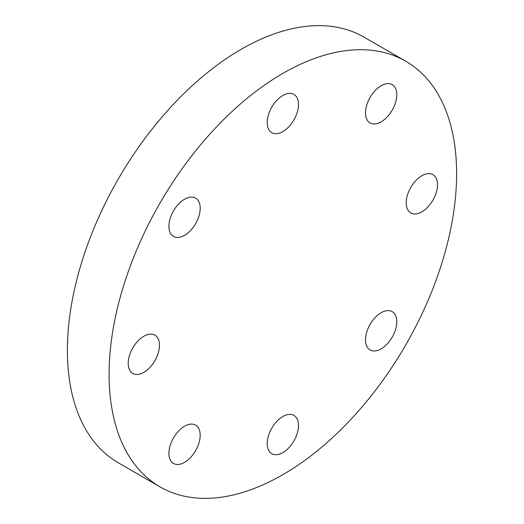 <?xml version="1.0" encoding="UTF-8"?>
<svg xmlns="http://www.w3.org/2000/svg" width="524" height="524" viewBox="0 0 524 524"><rect width="100%" height="100%" fill="white"/><g stroke="black" fill="none" stroke-linecap="round" stroke-linejoin="round"><path stroke-width="0.79" d="M437.501 184.756A22.119 12.766 120 0 0 432.916 174.63A22.119 12.766 120 0 0 415.879 180.551A22.119 12.766 120 0 0 406.224 202.814A22.119 12.766 120 0 0 410.803 212.934A22.119 12.766 120 0 0 427.846 207.013A22.119 12.766 120 0 0 437.501 184.756M392.201 84.633L392.201 84.633A22.119 12.766 120 0 0 370.088 97.405A22.119 12.766 120 0 0 370.088 122.944L370.088 122.944A22.119 12.766 120 0 0 392.201 110.171A22.119 12.766 120 0 0 392.201 84.633L392.201 84.633M282.849 95.466A22.119 12.766 120 0 0 268.406 114.953A22.119 12.766 120 0 0 271.792 132.677A22.119 12.766 120 0 0 282.849 131.583A22.119 12.766 120 0 0 297.298 112.09A22.119 12.766 120 0 0 293.912 94.372A22.119 12.766 120 0 0 282.849 95.466M173.496 210.903A22.119 12.766 120 0 0 173.496 236.442A22.119 12.766 120 0 0 195.616 223.669A22.119 12.766 120 0 0 195.616 198.131A22.119 12.766 120 0 0 173.496 210.903M128.203 363.322A22.119 12.766 120 0 0 132.782 373.448A22.119 12.766 120 0 0 149.825 367.521A22.119 12.766 120 0 0 159.479 345.264A22.119 12.766 120 0 0 154.901 335.144A22.119 12.766 120 0 0 137.858 341.065A22.119 12.766 120 0 0 128.203 363.322M195.616 425.134L195.616 425.134A22.119 12.766 120 0 0 173.496 437.907A22.119 12.766 120 0 0 173.496 463.445L173.496 463.445A22.119 12.766 120 0 0 195.616 450.673A22.119 12.766 120 0 0 195.616 425.134M392.201 337.174A22.119 12.766 120 0 0 392.201 311.636A22.119 12.766 120 0 0 370.088 324.408A22.119 12.766 120 0 0 370.088 349.94A22.119 12.766 120 0 0 392.201 337.174M282.849 452.612A22.119 12.766 120 0 0 297.298 433.125A22.119 12.766 120 0 0 293.912 415.401A22.119 12.766 120 0 0 282.849 416.495A22.119 12.766 120 0 0 268.406 435.988A22.119 12.766 120 0 0 271.792 453.705A22.119 12.766 120 0 0 282.849 452.612M282.849 73.393A245.736 141.88 120 0 0 122.315 289.942A245.736 141.88 120 0 0 159.984 486.855A245.736 141.88 120 0 0 282.849 474.685A245.736 141.88 120 0 0 443.389 258.136A245.736 141.88 120 0 0 405.72 61.223A245.736 141.88 120 0 0 282.849 73.393M405.72 61.223L364.016 37.145A245.736 141.88 120 0 0 241.151 49.315A245.736 141.88 120 0 0 80.611 265.865A245.736 141.88 120 0 0 118.28 462.777L159.984 486.855"/></g></svg>
